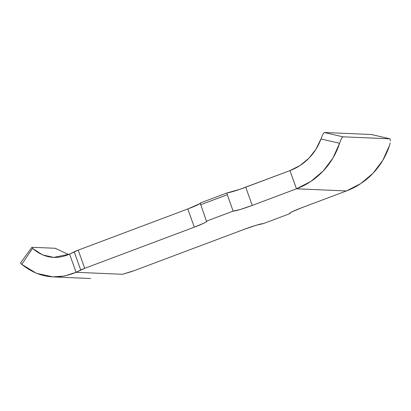 <?xml version="1.0" encoding="UTF-8"?>
<svg xmlns="http://www.w3.org/2000/svg" width="411" height="411" viewBox="0 0 411 411"><rect width="100%" height="100%" fill="white"/><g stroke="black" fill="none" stroke-linecap="round" stroke-linejoin="round"><path stroke-width="0.62" d="M302.183 207.56L346.416 190.951L302.183 207.56L292.18 211.747L289.93 213.068L290.084 213.571L263.348 223.61L256.31 225.218L244.257 229.312L134.654 270.474L122.535 274.296L129.835 272.113A6.787 0.539 -19.7 0 0 134.654 270.474L244.257 229.312A16.969 1.346 -19.7 0 1 263.348 223.61L290.084 213.571A16.969 1.346 -19.7 0 1 289.704 213.432A16.969 1.346 -19.7 0 1 302.183 207.56M289.961 170.606L245.727 187.216L252.241 205.413L296.475 188.803L289.961 170.606L239.947 189.291L227.139 192.903L200.203 203.019L206.42 221.159L233.155 211.12L240.194 209.512L252.241 205.413L296.475 188.803L346.416 190.951A72.721 71.154 -87.5 0 0 389.53 145.437L382.831 160.28L373.06 173.231L360.714 183.625L346.416 190.951L296.475 188.803L310.778 181.482L323.123 171.084L332.895 158.137L339.589 143.29L320.986 138.949L315.956 149.275L308.877 158.256L300.071 165.479L289.961 170.606L296.475 188.803A72.721 71.154 92.5 0 0 339.589 143.29L341.33 138.697L339.589 143.29L320.986 138.949A53.327 52.182 92.5 0 1 289.961 170.606M84.717 268.326L194.321 227.165L187.806 208.968L78.203 250.129L84.717 268.326L194.321 227.165L204.324 222.983L206.569 221.663L206.42 221.159L233.155 211.12L227.288 194.742L200.558 204.781L227.288 194.742L227.139 192.903L200.203 203.019L206.42 221.159A16.969 1.346 -19.7 0 1 206.8 221.298A16.969 1.346 -19.7 0 1 194.321 227.165L187.806 208.968L78.203 250.129L69.577 254.101L74.201 251.804L80.715 270.001L76.092 272.298L69.577 254.101L76.092 272.298L84.717 268.326L78.203 250.129A6.787 0.539 160.3 0 0 74.201 251.804L80.715 270.001A6.787 0.539 -19.7 0 1 84.717 268.326M199.761 203.686L187.806 208.968A16.969 1.346 160.3 0 0 200.26 203.24M20.55 262.865L31.966 247.273L32.541 248.378L21.768 264.371L20.653 263.22L20.709 262.819C20.468 263.086 20.822 263.605 21.768 264.371L36.456 273.325L52.911 276.886L64.712 275.976L76.092 272.298L122.535 274.296L76.092 272.298C56.636 280.4 38.526 277.759 21.768 264.371L32.541 248.378C43.905 258.057 56.25 259.963 69.577 254.101L53.759 257.409L42.503 254.856L32.541 248.378L31.966 247.273L55.182 248.275L56.117 248.598M342.784 136.806L389.921 138.831L371.431 134.515L324.289 132.491L342.784 136.806L341.33 138.697L342.784 136.806L324.289 132.491L322.825 134.382L320.986 138.949L322.825 134.382L324.289 132.491L371.431 134.515L389.921 138.831L342.784 136.806M390.45 140.788L389.977 138.841L371.431 134.515M389.546 145.376L390.178 142.951M57.674 249.431L68.642 254.543M31.966 247.273L55.182 248.275L57.73 249.462M289.909 213.083L290.084 213.571L289.909 213.083M252.241 205.413A16.969 1.346 -19.7 0 1 233.155 211.12L227.288 194.742L227.139 192.903A16.969 1.346 160.3 0 0 245.727 187.216L252.241 205.413M52.911 276.891L90.595 278.509"/></g></svg>
